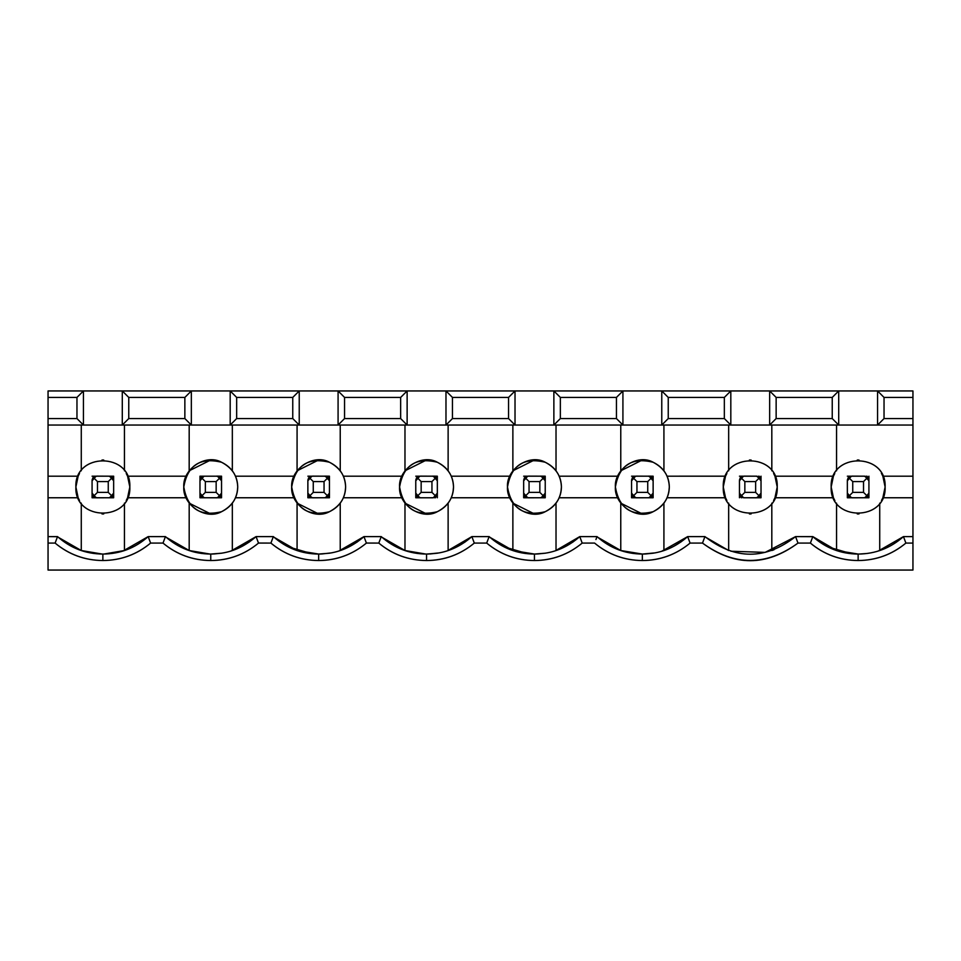 <?xml version="1.0" encoding="UTF-8"?>
<svg xmlns="http://www.w3.org/2000/svg" width="961" height="961" viewBox="0 0 961 961"><rect width="100%" height="100%" fill="white"/><g stroke="black" fill="none" stroke-linecap="round" stroke-linejoin="round"><path stroke-width="1.44" d="M113.638 493.461L112.869 495.708M92.628 496.212L93.95 497.762L92.076 493.99M94.803 497.762L92.628 495.804L94.815 497.762M92.208 494.254L92.076 493.149L96.112 497.762L93.697 496.657M109.614 497.762L113.65 493.149L112.833 495.768M113.374 494.723L113.65 493.245M92.088 493.377L92.076 480.932L92.076 493.017L93.457 496.369L97.469 492.368L97.469 481.581L93.457 477.569L92.076 480.932L93.457 477.569L97.469 481.581L97.469 492.368L93.457 496.369L96.821 497.762L93.457 496.369M113.65 493.017L113.65 497.762L113.65 493.017L112.257 496.369L108.257 492.368L108.257 481.581L112.257 477.569L108.257 481.581L108.257 492.368L112.257 496.369L113.65 493.017L113.65 480.932L112.257 477.569L108.905 476.188L112.257 477.569L113.65 480.932L113.638 493.377M111.26 497.762L113.098 495.804L110.923 497.762M96.821 497.81L108.905 497.762L92.076 497.762L92.076 493.017L92.076 497.762L96.821 497.762M96.028 497.702L93.77 496.657M92.664 496.284L93.926 497.75M113.65 493.99L111.776 497.762M113.566 493.942L109.83 497.678M108.905 497.81L112.257 496.369M96.821 476.127L108.905 476.188L96.448 476.2L93.457 477.569M92.16 480.007L95.896 476.272M96.112 476.188L92.076 480.8L92.893 478.17M92.352 479.227L92.076 480.692M92.088 480.488L92.845 478.242M113.098 477.737L111.764 476.188L113.65 479.959M111.26 476.188L113.098 478.134L111.26 476.188M109.278 476.2L113.65 476.188L113.65 480.932L113.65 476.188L108.905 476.188L112.029 477.293M113.518 479.695L113.65 480.776L109.614 476.188M109.686 476.248L111.956 477.305M113.578 480.092L112.966 478.47M108.257 492.368L97.469 492.368L108.257 492.368M108.257 481.581L97.469 481.581L108.257 481.581M92.076 479.959L93.95 476.188M113.062 477.665L111.788 476.2M94.454 476.188L92.628 478.134L94.803 476.188M221.535 493.461L220.766 495.708M200.525 496.212L201.846 497.762L199.972 493.99M202.363 497.762L200.525 495.804L202.351 497.762M200.212 494.531L199.972 493.149L204.008 497.762L201.594 496.657M217.51 497.762L221.547 493.149L220.73 495.768M221.27 494.723L221.547 493.245M199.984 493.377L199.972 480.932L199.972 493.017L201.354 496.369L205.366 492.368L205.366 481.581L201.354 477.569L199.972 480.932L201.354 477.569L205.366 481.581L205.366 492.368L201.354 496.369L204.345 497.75M221.547 493.017L221.547 497.762L221.547 493.017L220.153 496.369L216.153 492.368L216.153 481.581L220.153 477.569L216.153 481.581L216.153 492.368L220.153 496.369L221.547 493.017L221.547 480.932L220.153 477.569L216.802 476.188L220.153 477.569L221.547 480.932L221.535 493.377M219.156 497.762L220.994 495.804L218.82 497.762M204.717 497.81L201.354 496.369M203.924 497.702L201.666 496.657M200.561 496.284L201.822 497.75M221.547 493.99L219.673 497.762M221.462 493.942L217.727 497.678M216.802 497.81L204.717 497.762L216.802 497.762L220.153 496.369M204.717 476.188L199.972 476.188L199.972 480.932L199.972 476.188L216.802 476.188L204.345 476.2L201.354 477.569M200.056 480.007L203.792 476.272M204.008 476.188L199.972 480.8L200.789 478.17M200.248 479.227L199.972 480.692M199.984 480.488L200.753 478.242M220.994 477.737L219.661 476.188L221.547 479.959M219.156 476.188L220.994 478.134L219.156 476.188M217.174 476.2L221.547 476.188L216.802 476.127L219.925 477.293M221.414 479.695L221.547 480.776L217.51 476.188M217.582 476.248L219.853 477.305M221.474 480.092L220.862 478.47M216.153 492.368L205.366 492.368L216.153 492.368M216.153 481.581L205.366 481.581L216.153 481.581M199.972 479.959L201.846 476.188M220.958 477.665L219.685 476.2M202.351 476.188L200.525 478.134L202.699 476.188M329.431 493.461L328.662 495.708M308.421 496.212L309.742 497.762L307.868 493.99M310.259 497.762L308.421 495.804L310.247 497.762M312.613 497.762L307.868 497.762L312.613 497.762L309.25 496.369L312.613 497.762L325.058 497.75L312.613 497.81L309.49 496.657M308 494.254L307.868 493.149L311.905 497.762M325.407 497.762L329.443 493.149L328.626 495.768M329.167 494.723L329.443 493.245M307.88 493.377L307.868 480.932L307.868 493.017L309.25 496.369L313.262 492.368L313.262 481.581L309.25 477.569L307.868 480.932L309.25 477.569L313.262 481.581L313.262 492.368L309.25 496.369M329.443 493.017L329.443 497.762L329.443 493.017L328.049 496.369L324.049 492.368L324.049 481.581L328.049 477.569L324.049 481.581L324.049 492.368L328.049 496.369L329.443 493.017L329.443 480.932L328.049 477.569L324.698 476.188L328.049 477.569L329.443 480.932L329.431 493.377M327.064 497.762L328.89 495.804L326.716 497.762M311.82 497.702L309.562 496.657M308.457 496.284L309.718 497.75M329.443 493.99L327.569 497.762M329.359 493.942L325.623 497.678M312.613 476.127L324.698 476.188L312.241 476.2L309.25 477.569M307.952 480.007L311.688 476.272M311.905 476.188L307.868 480.8L308.685 478.17M308.145 479.227L307.868 480.692M307.88 480.488L308.649 478.242M328.89 477.737L327.557 476.188L329.443 479.959M326.716 476.188L328.89 478.134L326.704 476.188M329.311 479.695L329.443 480.776L325.407 476.188L327.821 477.293M324.698 476.127L329.443 476.188L325.07 476.2M325.479 476.248L327.761 477.305M329.371 480.092L328.758 478.47M324.049 492.368L313.262 492.368L324.049 492.368M324.698 497.762L329.443 497.762L324.698 497.762L328.049 496.369M324.049 481.581L313.262 481.581L324.049 481.581M307.868 479.959L309.742 476.188M328.854 477.665L327.581 476.2M310.247 476.188L308.421 478.134L310.595 476.188M868.912 493.461L868.155 495.708M847.902 496.212L849.236 497.762L847.35 493.99M849.74 497.762L847.902 495.804L849.74 497.762M852.095 497.762L847.35 497.762L852.095 497.762L848.743 496.369L852.095 497.762L864.54 497.75L852.095 497.81L848.971 496.657M847.482 494.254L847.35 493.149L851.386 497.762M868.648 494.723L868.107 495.768M847.362 493.377L847.35 480.932L847.35 493.017L848.743 496.369L852.743 492.368L852.743 481.581L848.743 477.569L847.35 480.932L848.743 477.569L852.743 481.581L852.743 492.368L848.743 496.369M868.924 493.017L868.924 497.762L868.924 493.017L867.543 496.369L863.531 492.368L863.531 481.581L867.543 477.569L863.531 481.581L863.531 492.368L867.543 496.369L868.924 493.017L868.924 480.932L867.543 477.569L864.179 476.188L867.543 477.569L868.924 480.932L868.912 493.377M866.546 497.762L868.372 495.804L866.197 497.762M851.302 497.702L849.056 496.657M847.938 496.284L849.2 497.75M868.924 493.99L867.05 497.762M868.84 493.942L865.104 497.678M864.888 497.762L868.924 493.149M852.095 476.127L864.179 476.188L851.722 476.2L848.743 477.569M847.434 480.007L851.17 476.272M851.386 476.188L847.35 480.8L848.167 478.17M847.626 479.227L847.35 480.776M847.362 480.488L848.131 478.242M868.372 477.737L867.05 476.188L868.924 479.959M866.197 476.188L868.372 478.134L866.185 476.188M864.179 476.127L867.302 477.293M868.792 479.695L868.924 480.8L864.888 476.188M864.96 476.248L867.242 477.305M868.852 480.092L868.239 478.47M863.531 492.368L852.743 492.368L863.531 492.368M864.179 497.762L868.924 497.762L864.179 497.762L867.543 496.369M863.531 481.581L852.743 481.581L863.531 481.581M847.35 479.959L849.224 476.188M868.336 477.665L867.074 476.2M849.74 476.188L847.902 478.134L850.077 476.188M761.016 493.461L760.247 495.708M740.006 496.212L741.339 497.762L739.453 493.99M741.844 497.762L740.006 495.804L741.844 497.762M744.198 497.81L741.075 496.657M739.694 494.531L739.453 493.149L743.49 497.762M760.752 494.723L760.211 495.768M739.465 493.377L739.453 480.932L739.453 493.017L740.847 496.369L744.847 492.368L744.847 481.581L740.847 477.569L739.453 480.932L740.847 477.569L744.847 481.581L744.847 492.368L740.847 496.369L743.826 497.75M761.028 493.017L761.028 497.762L761.028 493.017L759.646 496.369L755.634 492.368L755.634 481.581L759.646 477.569L755.634 481.581L755.634 492.368L759.646 496.369L761.028 493.017L761.028 480.932L759.646 477.569L756.283 476.188L759.646 477.569L761.028 480.932L761.016 493.377M758.649 497.762L760.475 495.804L758.301 497.762M743.406 497.702L741.159 496.657M740.042 496.284L741.303 497.75M761.028 493.99L759.154 497.762M760.944 493.942L757.208 497.678M756.283 497.81L744.198 497.762L740.847 496.369M756.992 497.762L761.028 493.149M744.198 476.127L756.283 476.188L743.826 476.2L740.847 477.569M739.538 480.007L743.273 476.272M743.49 476.188L739.453 480.8L740.27 478.17M739.73 479.227L739.453 480.776M739.465 480.488L740.234 478.242M760.475 477.737L759.154 476.188L761.028 479.959M758.637 476.188L760.475 478.134L758.649 476.188M756.283 476.127L759.406 477.293M760.896 479.695L761.028 480.8L756.992 476.188M757.064 476.248L759.346 477.305M760.956 480.092L760.343 478.47M755.634 492.368L744.847 492.368L755.634 492.368M744.198 497.762L756.283 497.762L759.646 496.369M755.634 481.581L744.847 481.581L755.634 481.581M739.453 479.959L741.327 476.188M760.439 477.665L759.178 476.2M741.844 476.188L740.006 478.134L742.18 476.188M653.12 493.461L652.351 495.708M632.11 496.212L633.443 497.762L631.557 493.99M634.284 497.762L632.11 495.804L634.296 497.762M631.689 494.254L631.557 493.149L635.593 497.762L633.179 496.657M652.855 494.723L652.315 495.768M631.569 493.377L631.557 480.932L631.557 493.017L632.951 496.369L636.951 492.368L636.951 481.581L632.951 477.569L631.557 480.932L632.951 477.569L636.951 481.581L636.951 492.368L632.951 496.369L636.302 497.762L632.951 496.369M653.132 493.017L653.132 497.762L653.132 493.017L651.75 496.369L647.738 492.368L647.738 481.581L651.75 477.569L647.738 481.581L647.738 492.368L651.75 496.369L653.132 493.017L653.132 480.932L651.75 477.569L648.387 476.188L651.75 477.569L653.132 480.932L653.12 493.377M650.753 497.762L652.579 495.804L650.405 497.762M636.302 497.81L648.387 497.762L631.557 497.762L631.557 493.017L631.557 497.762L636.302 497.762M635.509 497.702L633.263 496.657M632.146 496.284L633.407 497.75M653.132 493.99L651.258 497.762M653.048 493.942L649.312 497.678M648.387 497.81L651.75 496.369M649.095 497.762L653.132 493.149M636.302 476.127L648.387 476.188L635.93 476.2L632.951 477.569M631.641 480.007L635.377 476.272M635.593 476.188L631.557 480.8L632.374 478.17M631.833 479.227L631.557 480.716M631.569 480.488L632.338 478.242M652.579 477.737L651.258 476.188L653.132 479.959M650.741 476.188L652.579 478.134L650.753 476.188M653 479.695L653.132 480.8L649.095 476.188L651.51 477.293M648.387 476.127L653.132 476.188L653.132 480.932L653.132 476.188L648.759 476.2M649.168 476.248L651.45 477.305M653.06 480.092L652.447 478.47M647.738 492.368L636.951 492.368L647.738 492.368M647.738 481.581L636.951 481.581L647.738 481.581M631.557 479.959L633.431 476.188M652.543 477.665L651.282 476.2M633.936 476.188L632.11 478.134L634.284 476.188M545.223 493.461L544.455 495.708M524.213 496.212L525.547 497.762L523.661 493.99M526.051 497.762L524.213 495.804L526.039 497.762M528.406 497.762L523.661 497.762L528.406 497.762L525.054 496.369L528.406 497.762L540.851 497.75L528.406 497.81L525.283 496.657M523.901 494.531L523.661 493.149L527.697 497.762M541.199 497.762L545.235 493.149L544.419 495.768M544.959 494.723L545.235 493.221M523.673 493.377L523.661 480.932L523.661 493.017L525.054 496.369L529.055 492.368L529.055 481.581L525.054 477.569L523.661 480.932L525.054 477.569L529.055 481.581L529.055 492.368L525.054 496.369M545.235 493.017L545.235 497.762L545.235 493.017L543.842 496.369L539.842 492.368L539.842 481.581L543.842 477.569L539.842 481.581L539.842 492.368L543.842 496.369L545.235 493.017L545.235 480.932L543.842 477.569L540.49 476.188L543.842 477.569L545.235 480.932L545.223 493.377M542.857 497.762L544.683 495.804L542.509 497.762M527.613 497.702L525.367 496.657M524.25 496.284L525.511 497.75M545.235 493.99L543.361 497.762M545.151 493.942L541.415 497.678M528.045 476.2L525.054 477.569M523.745 480.007L527.481 476.272M528.033 476.2L540.863 476.2M527.697 476.188L523.661 480.8L524.478 478.17M523.937 479.227L523.661 480.716M523.673 480.488L524.442 478.242M544.647 477.665L543.349 476.188M542.845 476.188L544.683 478.134L542.857 476.188M528.406 476.127L545.235 476.188L540.49 476.127L543.614 477.293M545.103 479.695L545.235 480.8L541.199 476.188M541.271 476.248L543.554 477.305M545.163 480.092L544.551 478.47M539.842 492.368L529.055 492.368L539.842 492.368M540.49 497.762L545.235 497.762L540.49 497.762L543.842 496.369M539.842 481.581L529.055 481.581L539.842 481.581M523.661 479.959L525.535 476.188M526.039 476.188L524.213 478.134L526.388 476.188M437.327 493.461L436.558 495.708M416.353 496.284L417.651 497.762M418.155 497.762L416.317 495.804L418.143 497.762M432.967 497.75L420.51 497.81L417.386 496.657M415.897 494.254L415.765 493.149L419.801 497.762M437.063 494.723L436.522 495.768M415.777 493.377L415.765 480.932L415.765 493.017L417.158 496.369L421.158 492.368L421.158 481.581L417.158 477.569L415.765 480.932L417.158 477.569L421.158 481.581L421.158 492.368L417.158 496.369L420.51 497.762L417.158 496.369M437.339 493.017L437.339 497.762L437.339 493.017L435.946 496.369L431.945 492.368L431.945 481.581L435.946 477.569L431.945 481.581L431.945 492.368L435.946 496.369L437.339 493.017L437.339 480.932L435.946 477.569L432.594 476.188L435.946 477.569L437.339 480.932L437.327 493.377M434.961 497.762L436.787 495.804L434.612 497.762M419.717 497.702L417.458 496.657M437.339 493.99L435.465 497.762M437.255 493.942L433.519 497.678M433.303 497.762L437.339 493.149M415.837 493.882L416.005 494.531M420.51 476.127L432.594 476.188L420.137 476.2L417.158 477.569M415.849 480.007L419.585 476.272M419.801 476.188L415.765 480.8L416.581 478.17M416.041 479.227L415.765 480.716M415.777 480.488L416.545 478.242M436.787 477.737L435.453 476.188L437.339 479.959M434.949 476.188L436.787 478.134L434.961 476.188M432.594 476.188L437.339 476.188L432.594 476.127L435.717 477.293M437.207 479.695L437.339 480.8L433.303 476.188M433.375 476.248L435.657 477.305M437.267 480.092L436.654 478.47M432.955 497.75L435.946 496.369M432.594 497.81L415.765 497.762L415.765 493.017L415.765 497.762L420.51 497.762M431.945 492.368L421.158 492.368L431.945 492.368M431.945 481.581L421.158 481.581L431.945 481.581M415.765 479.959L417.639 476.188M436.75 477.665L435.477 476.2M418.143 476.188L416.317 478.134L418.491 476.188M703.8 539.601L702.491 543.085C734.324 566.558 766.157 566.558 797.99 543.085L797.978 543.037M797.318 541.283L795.564 536.61C765.352 560.071 735.141 560.071 704.93 536.61L704.893 536.694M704.93 536.61L687.668 536.61L690.094 543.085L702.491 543.085L704.93 536.61L687.668 536.61C677.145 545.776 665.637 551.302 653.132 553.2L642.344 554.065L642.344 560.539C660.171 560.467 676.088 554.641 690.094 543.085L690.082 543.037M730.913 551.242L765.148 552.383L795.564 536.61L797.99 543.085L810.387 543.085L812.826 536.61L795.564 536.61L812.79 536.682M836.563 503.156L836.563 550.521L812.826 536.61C825.799 548.118 840.911 553.932 858.137 554.065L858.137 560.539C876.192 560.383 892.108 554.569 905.887 543.085L912.95 543.085L912.95 536.61L903.46 536.61L905.887 543.085C892.024 554.533 876.108 560.347 858.137 560.539L858.137 554.065L836.563 550.521L836.563 503.156M834.893 500.657L833.415 497.762L774.962 497.762L777.221 486.975C778.698 521.763 721.783 521.763 723.273 486.975L725.519 497.762L667.066 497.762L725.519 497.762L726.864 500.441M774.962 497.774L773.617 500.441M771.815 550.521L771.815 503.156L771.815 550.521L773.125 550.076M773.425 549.968L774.061 549.728M813.703 537.379L836.563 550.521L856.816 554.053M751.106 513.931L749.376 513.931M728.666 503.156L728.666 550.521L728.654 503.144M666.982 497.954L665.721 500.441M673.817 546.28L681.073 541.86M705.47 537.103L728.666 550.521M689.409 541.247L687.668 536.61L661.865 551.182M79.487 500.441L78.141 497.762L48.05 497.762L48.05 476.188L78.141 476.188L48.05 476.188L48.05 390.947L83.439 390.947L48.05 390.947L48.05 397.422L76.964 397.422L83.439 390.947L122.287 390.947L83.439 390.947L83.439 425.038L83.439 390.947L76.964 397.422L76.964 418.564L83.439 425.038L122.287 425.038L122.287 390.947L877.561 390.947L877.561 425.038L884.036 418.564L884.036 397.422L877.561 390.947L838.713 390.947L838.713 425.038L912.95 425.038L912.95 418.564L884.036 418.564L877.561 425.038L877.561 390.947L884.036 397.422L912.95 397.422L912.95 390.947L877.561 390.947L912.95 390.947L912.95 425.038L838.713 425.038L838.713 390.947L622.92 390.947L622.92 425.038L661.769 425.038L661.769 390.947L668.243 397.422L724.342 397.422L730.816 390.947L730.816 425.038L769.665 425.038L769.665 390.947L776.14 397.422L832.238 397.422L838.713 390.947L832.238 397.422L832.238 418.564L838.713 425.038L832.238 418.564L776.14 418.564L769.665 425.038L838.713 425.038L769.665 425.038L776.14 418.564L776.14 397.422L769.665 390.947L769.665 425.038L730.816 425.038L724.342 418.564L668.243 418.564L661.769 425.038L730.816 425.038L730.816 390.947L724.342 397.422L668.243 397.422L661.769 390.947L661.769 425.038L668.243 418.564L668.243 397.422L668.243 418.564L724.342 418.564L724.342 397.422L724.342 418.564L730.816 425.038L622.92 425.038L616.445 418.564L560.347 418.564L553.872 425.038L553.872 390.947L122.287 390.947L128.762 397.422L184.86 397.422L191.335 390.947L191.335 425.038L230.184 425.038L230.184 390.947L236.658 397.422L292.757 397.422L299.231 390.947L299.231 425.038L338.08 425.038L338.08 390.947L344.555 397.422L400.653 397.422L407.128 390.947L407.128 425.038L445.976 425.038L445.976 390.947L452.451 397.422L508.549 397.422L515.024 390.947L515.024 425.038L622.92 425.038L622.92 390.947L553.872 390.947L560.347 397.422L616.445 397.422L622.92 390.947L616.445 397.422L560.347 397.422L553.872 390.947L553.872 425.038L560.347 418.564L560.347 397.422L560.347 418.564L616.445 418.564L616.445 397.422L616.445 418.564L622.92 425.038L515.024 425.038L508.549 418.564L452.451 418.564L445.976 425.038L515.024 425.038L515.024 390.947L508.549 397.422L452.451 397.422L445.976 390.947L445.976 425.038L452.451 418.564L452.451 397.422L452.451 418.564L508.549 418.564L508.549 397.422L508.549 418.564L515.024 425.038L407.128 425.038L400.653 418.564L344.555 418.564L338.08 425.038L407.128 425.038L407.128 390.947L400.653 397.422L344.555 397.422L338.08 390.947L338.08 425.038L344.555 418.564L344.555 397.422L344.555 418.564L400.653 418.564L400.653 397.422L400.653 418.564L407.128 425.038L299.231 425.038L292.757 418.564L236.658 418.564L230.184 425.038L299.231 425.038L299.231 390.947L292.757 397.422L236.658 397.422L230.184 390.947L230.184 425.038L236.658 418.564L236.658 397.422L236.658 418.564L292.757 418.564L292.757 397.422L292.757 418.564L299.231 425.038L191.335 425.038L184.86 418.564L128.762 418.564L122.287 425.038L191.335 425.038L191.335 390.947L184.86 397.422L128.762 397.422L122.287 390.947L122.287 425.038L128.762 418.564L128.762 397.422L128.762 418.564L184.86 418.564L184.86 397.422L184.86 418.564L191.335 425.038L48.05 425.038L83.439 425.038L76.964 418.564L48.05 418.564L48.05 543.085L55.113 543.085C68.892 554.569 84.808 560.383 102.863 560.539C120.918 560.383 136.834 554.569 150.613 543.085L163.01 543.085L165.436 536.61L148.174 536.61L150.589 543.037M905.358 541.668L903.46 536.61C890.475 548.118 875.363 553.932 858.137 554.065M811.721 539.541L810.387 543.085C824.166 554.569 840.082 560.383 858.137 560.539C840.166 560.347 824.25 554.533 810.387 543.085L797.99 543.085C766.157 566.221 734.324 566.221 702.491 543.085L690.094 543.085C676.232 554.533 660.315 560.347 642.344 560.539L642.38 554.065C625.118 553.932 610.007 548.118 597.033 536.61L596.997 536.682M827.685 546.809L851.362 553.728M878.438 550.941L903.46 536.61L912.95 536.61L912.95 476.188L882.859 476.188L912.95 476.188L912.95 425.038L912.95 497.762L882.859 497.762L885.117 486.975C886.595 521.763 829.679 521.763 831.169 486.975L833.415 497.762L774.962 497.762M617.611 476.212L559.17 476.188L617.623 476.188L615.376 486.975C614.139 468.74 637.587 453.436 653.132 462.253C663.727 467.851 669.12 476.091 669.324 486.975C669.12 497.858 663.727 506.099 653.132 511.696C637.587 520.502 614.139 505.198 615.376 486.975L617.623 497.762L559.17 497.762L617.623 497.762L619.1 500.657M663.919 503.156L663.919 550.521L663.919 503.156M885.093 488.008L884.6 492.212M882.859 497.762L912.95 497.762L912.95 570.053L48.05 570.053L48.05 536.61L57.504 536.706M882.859 497.774L881.513 500.441M879.723 550.521L879.723 503.156L879.723 550.521L883.219 549.236M881.393 473.292L882.859 476.188L885.117 486.975C886.787 452.175 829.499 452.175 831.169 486.975C829.679 452.187 886.595 452.187 885.117 486.975C886.787 521.775 829.499 521.775 831.169 486.975L833.415 476.188L774.962 476.188L833.415 476.188L834.761 473.509M645.336 553.992L653.132 553.2L642.344 554.065L620.77 550.521L620.758 503.144L620.77 550.521L641.624 554.065M642.404 554.065L643.438 554.053M643.654 554.053L644.567 554.029M595.928 539.541L597.033 536.61C609.983 548.034 625.082 553.86 642.344 554.065L654.717 552.923M859.242 554.053L866.978 553.488M859.002 513.931L857.272 513.931M847.35 476.188L852.095 476.188L847.35 476.188M868.924 476.188L868.924 480.932L868.924 476.188M847.35 497.762L847.35 493.017L847.35 497.762M777.197 488.008L776.704 492.212M831.181 485.942L831.673 481.725M726.864 473.509L725.519 476.175L667.066 476.188L725.519 476.188L723.273 486.975C721.783 452.187 778.698 452.187 777.221 486.975L774.962 476.188L773.617 473.509M777.221 486.975C778.89 452.175 721.603 452.175 723.273 486.975C721.603 521.775 778.89 521.775 777.221 486.975M761.028 497.762L756.283 497.762L761.028 497.762M739.453 497.762L739.453 493.017L739.453 497.762M739.453 476.188L744.198 476.188L739.453 476.188M761.028 476.188L761.028 480.932L761.028 476.188M669.324 486.975C668.82 475.527 663.426 467.286 653.132 462.253C631.749 457.052 619.16 465.292 615.376 486.975C619.16 508.657 631.749 516.898 653.132 511.696C663.426 506.663 668.82 498.423 669.324 486.975L668.808 492.212M723.285 485.942L723.777 481.725M663.919 425.038L663.931 470.794L663.919 425.038M665.721 473.509L667.066 476.188M728.654 470.794L728.666 425.038L728.666 470.794M771.815 470.794L771.815 425.038L771.827 470.806M749.376 460.019L751.106 460.019M836.55 470.794L836.563 425.038L836.563 470.794M857.272 460.019L859.002 460.019M620.77 425.038L620.77 470.794L620.77 425.038M640.41 460.067L644.158 460.055M832.238 418.564L832.238 397.422L776.14 397.422L776.14 418.564L832.238 418.564M594.595 543.085C608.373 554.569 624.29 560.383 642.344 560.539C624.374 560.347 608.457 554.533 594.595 543.085L582.198 543.085L594.595 543.085M555.65 550.653L579.759 536.61L597.033 536.61L579.759 536.61L582.174 543.037M488.368 538.653L486.698 543.085L489.137 536.61L471.863 536.61L474.302 543.085L486.698 543.085C500.585 554.605 516.489 560.419 534.448 560.539C552.275 560.467 568.191 554.641 582.198 543.085C568.335 554.533 552.419 560.347 534.448 560.539L534.448 554.065L545.235 553.2L534.448 554.065L512.874 550.521L533.727 554.065M473.605 541.247L471.863 536.61C461.352 545.776 449.844 551.302 437.339 553.2L426.552 554.065L426.552 560.539C444.378 560.467 460.295 554.641 474.302 543.085L474.278 543.037M380.136 539.541L378.802 543.085C392.581 554.569 408.497 560.383 426.552 560.539L426.552 554.065C409.326 553.932 394.214 548.118 381.241 536.61L381.205 536.682M537.439 553.992L545.235 553.2L534.448 554.065L534.448 560.539C516.477 560.347 500.561 554.533 486.698 543.085L474.302 543.085C460.439 554.533 444.523 560.347 426.552 560.539C408.581 560.347 392.665 554.533 378.802 543.085L381.241 536.61L363.967 536.61L366.405 543.085L378.802 543.085L366.381 543.037M365.709 541.247L363.967 536.61C353.456 545.776 341.948 551.302 329.443 553.2L318.656 554.065L318.656 560.539C336.482 560.467 352.399 554.641 366.405 543.085C352.543 554.533 336.626 560.347 318.656 560.539L318.656 554.065C301.43 553.932 286.318 548.118 273.344 536.61L273.308 536.682M272.239 539.541L270.906 543.085C284.684 554.569 300.601 560.383 318.656 560.539C300.685 560.347 284.768 554.533 270.906 543.085L273.332 536.61L256.07 536.61L258.509 543.085L270.906 543.085L258.485 543.037M620.77 503.156L642.344 513.943M642.441 513.943L652.651 511.901M535.541 554.053L534.448 554.065C517.306 553.968 502.207 548.154 489.137 536.61L471.863 536.61L447.742 550.653M503.996 546.809L527.673 553.728M339.161 550.881L363.967 536.61L381.241 536.61C394.19 548.034 409.29 553.86 426.552 554.065L426.444 554.065M427.645 554.053L438.925 552.923M319.749 554.053L329.443 553.2L318.656 554.065L297.081 550.521L317.935 554.065M273.344 536.61L256.07 536.61C245.56 545.776 234.052 551.302 221.547 553.2L223.132 552.923M288.192 546.809L311.881 553.728M231.265 550.881L256.07 536.61L257.812 541.247M149.916 541.247L148.174 536.61L165.436 536.61C178.398 548.034 193.497 553.86 210.759 554.065L210.651 554.065M165.436 536.61L165.436 536.61C178.422 548.118 193.533 553.932 210.759 554.065L210.759 560.539L210.759 554.065L221.547 553.2L211.852 554.053M652.651 462.049L642.344 459.995L620.77 470.794M653.132 497.762L648.387 497.762L653.132 497.762M631.557 476.188L636.302 476.188L631.557 476.188M449.928 473.509L451.274 476.188L509.726 476.188L507.48 486.975C506.243 468.74 529.691 453.436 545.235 462.253C555.83 467.851 561.224 476.091 561.428 486.975L560.912 492.212M615.388 485.942L615.881 481.725M559.086 497.954L557.824 500.441M566.341 546.064L573.128 541.896M581.513 541.247L579.759 536.61C569.248 545.776 557.74 551.302 545.235 553.2L546.821 552.923M597.898 537.379L620.77 550.521M124.437 470.794L124.437 425.038L124.449 470.806M126.239 473.509L127.585 476.188L186.038 476.188L187.383 473.509M189.173 470.794L189.185 425.038L189.185 470.794L210.759 459.995L221.066 462.049M232.334 470.794L232.334 425.038L232.346 470.794M208.825 460.067L212.561 460.055M234.136 473.509L235.481 476.188L293.934 476.188L295.279 473.509M297.069 470.794L297.081 425.038L297.081 470.794L318.656 459.995L328.962 462.049M340.23 470.794L340.23 425.038L340.242 470.794M316.722 460.067L320.457 460.055M342.032 473.509L343.377 476.188L401.83 476.188L403.176 473.509M404.965 470.794L404.977 425.038L404.977 470.794L426.552 459.995L436.859 462.049M448.126 470.794L448.126 425.038L448.138 470.794M424.618 460.067L428.354 460.055M509.714 476.212L511.072 473.509M512.862 470.794L512.874 425.038L512.874 470.794L534.448 459.995L544.755 462.049M556.023 470.794L556.023 425.038L556.035 470.794M532.514 460.067L536.262 460.055M557.824 473.509L559.17 476.188M617.623 476.175L618.968 473.509M556.023 503.156L556.023 550.521L556.023 503.156M512.874 503.156L512.874 550.521L512.862 503.144L534.448 513.943M535.757 554.053L536.67 554.029M511.072 500.441L509.726 497.762L451.274 497.762L509.726 497.762L507.48 486.975C511.264 508.657 523.853 516.898 545.235 511.696C529.691 520.502 506.243 505.198 507.48 486.975C511.264 465.292 523.853 457.052 545.235 462.253C555.53 467.286 560.924 475.527 561.428 486.975C561.224 497.858 555.83 506.099 545.235 511.696C555.53 506.663 560.924 498.423 561.428 486.975M451.19 497.954L449.928 500.441M458.445 546.064L465.232 541.896M489.978 537.355L512.874 550.521M448.126 503.156L448.126 550.521L448.126 503.156M382.106 537.379L404.977 550.521L404.977 503.156L404.977 550.521L425.831 554.065M427.861 554.053L428.774 554.029M429.843 553.98L437.339 553.2M426.552 513.943L404.965 503.144M403.176 500.441L401.83 497.762L343.377 497.762L401.83 497.762L399.572 486.975C398.347 468.74 421.795 453.436 437.339 462.253C447.934 467.851 453.328 476.091 453.52 486.975C453.328 497.858 447.934 506.099 437.339 511.696C421.795 520.502 398.347 505.198 399.572 486.975C403.368 508.657 415.957 516.898 437.339 511.696C447.634 506.663 453.027 498.423 453.52 486.975C453.027 475.527 447.634 467.286 437.339 462.253C415.957 457.052 403.368 465.292 399.572 486.975L401.818 476.212M343.293 497.954L342.032 500.441M350.549 546.064L357.336 541.896M340.23 503.156L340.23 550.521L340.23 503.156M297.081 503.156L297.081 550.521L297.069 503.144L318.656 513.943M319.965 554.053L320.878 554.029M321.647 553.992L331.028 552.923M295.279 500.441L293.934 497.762L235.481 497.762L293.934 497.762L291.676 486.975C290.45 468.74 313.899 453.436 329.443 462.253C340.038 467.851 345.431 476.091 345.624 486.975C345.431 497.858 340.038 506.099 329.443 511.696C313.899 520.502 290.45 505.198 291.676 486.975C295.471 508.657 308.061 516.898 329.443 511.696C339.738 506.663 345.131 498.423 345.624 486.975C345.131 475.527 339.738 467.286 329.443 462.253C308.061 457.052 295.471 465.292 291.676 486.975L293.922 476.212M235.397 497.954L234.136 500.441M242.652 546.064L249.44 541.896M274.185 537.355L297.081 550.521M232.334 503.156L232.334 550.521L232.334 503.156M166.313 537.379L189.185 550.521L189.185 503.156L189.185 550.521L210.039 554.065M212.069 554.053L212.982 554.029M213.75 553.992L221.547 553.2M189.185 503.156L210.759 513.943M187.383 500.441L186.038 497.762L127.585 497.762L186.038 497.762L183.779 486.975C182.554 468.74 206.002 453.436 221.547 462.253C232.142 467.851 237.535 476.091 237.727 486.975C237.535 497.858 232.142 506.099 221.547 511.696C206.002 520.502 182.554 505.198 183.779 486.975C187.575 508.657 200.164 516.898 221.547 511.696C231.841 506.663 237.235 498.423 237.727 486.975C237.235 475.527 231.841 467.286 221.547 462.253C200.164 457.052 187.575 465.292 183.779 486.975L186.026 476.212M127.585 497.774L126.239 500.441M103.932 554.053L124.437 550.521L124.437 503.156L124.437 550.521L127.945 549.236M534.544 513.943L544.755 511.901M426.648 513.943L436.859 511.901M318.752 513.943L328.962 511.901M210.855 513.943L221.066 511.901M523.661 497.762L523.661 493.017L523.661 497.762M523.661 476.188L528.406 476.188L523.661 476.188M545.235 476.188L545.235 480.932L545.235 476.188M129.819 488.008L129.327 492.212M183.803 485.942L184.296 481.725M186.038 476.188L127.585 476.188L129.831 486.975C131.321 521.763 74.405 521.763 75.883 486.975L78.141 497.762L48.05 497.762L48.05 536.61L57.54 536.61C70.501 548.034 85.601 553.86 102.863 554.065L102.863 560.539L102.863 554.065C85.637 553.932 70.525 548.118 57.54 536.61L55.113 543.085L48.05 543.085L48.05 570.053L912.95 570.053L912.95 543.085L905.887 543.085M221.547 476.188L221.547 480.932L221.547 476.188M221.547 497.762L216.802 497.762L221.547 497.762M204.717 497.762L199.972 497.762L199.972 493.017L199.972 497.762L204.717 497.762M237.727 486.975L237.223 492.212M291.7 485.942L292.192 481.725M293.934 476.188L235.481 476.188M329.443 476.188L329.443 480.932L329.443 476.188M307.868 497.762L307.868 493.017L307.868 497.762M307.868 476.188L312.613 476.188L307.868 476.188M345.624 486.975L345.119 492.212M399.596 485.942L400.088 481.725M401.83 476.188L343.377 476.188M437.339 476.188L437.339 480.932L437.339 476.188M415.765 476.188L420.51 476.188L415.765 476.188M453.52 486.975L453.015 492.212M507.492 485.942L507.985 481.725M509.726 476.188L451.274 476.188M210.759 560.539C228.586 560.467 244.502 554.641 258.509 543.085C244.647 554.533 228.73 560.347 210.759 560.539C192.789 560.347 176.872 554.533 163.01 543.085C176.788 554.569 192.705 560.383 210.759 560.539M164.667 538.665L163.01 543.085L150.613 543.085C136.75 554.533 120.834 560.347 102.863 560.539C84.892 560.347 68.976 554.533 55.113 543.085L56.447 539.541M123.152 550.941L148.174 536.61C135.201 548.118 120.089 553.932 102.863 554.065L102.755 554.065M103.728 513.931L101.998 513.931M58.417 537.379L81.277 550.521L81.277 503.144L81.277 550.521L102.214 554.065M75.907 485.942L76.4 481.725M127.585 497.762L129.831 486.975C131.501 452.175 74.213 452.175 75.883 486.975L78.141 476.188L79.487 473.509M81.277 470.794L81.277 425.038L81.277 470.794M75.883 486.975C74.405 452.187 131.321 452.187 129.831 486.975C131.501 521.775 74.213 521.775 75.883 486.975M113.65 497.762L108.905 497.762L113.65 497.762M92.076 476.188L96.821 476.188L92.076 476.188M101.998 460.019L103.728 460.019M884.036 397.422L884.036 418.564L912.95 418.564L912.95 397.422L884.036 397.422M76.964 418.564L76.964 397.422L48.05 397.422L48.05 418.564L76.964 418.564M544.683 477.737L545.235 479.959M416.317 496.212L415.765 493.99"/></g></svg>
